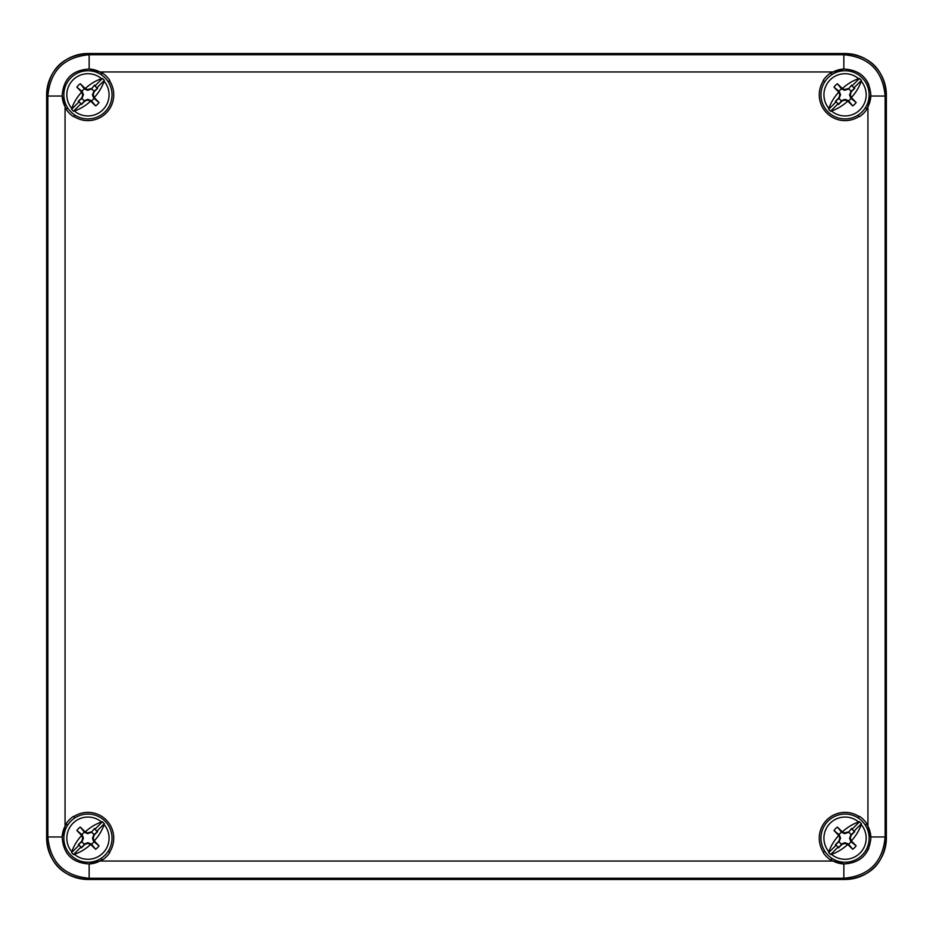 <?xml version="1.0" encoding="UTF-8"?>
<svg xmlns="http://www.w3.org/2000/svg" width="933" height="933" viewBox="0 0 933 933"><rect width="100%" height="100%" fill="white"/><g stroke="black" fill="none" stroke-linecap="round" stroke-linejoin="round"><path stroke-width="1.4" d="M833.974 830.51A13.47 13.47 0 0 1 837.391 827.093A37.157 1.948 -135 0 1 842.137 831.711A37.052 1.936 22.5 0 1 842.406 831.816A32.958 20.059 -45 0 1 858.652 822.008A21.121 21.121 0 0 0 830.125 823.233A21.121 21.121 0 0 0 828.889 851.771A32.958 20.059 135 0 1 838.685 835.525A37.04 1.936 -110.7 0 1 838.592 835.257L839.28 834.813L833.974 830.51A37.157 1.948 45 0 0 838.592 835.257M858.652 822.008L859.515 821.786L861.439 823.711L861.217 824.574A21.121 21.121 0 0 1 859.981 853.1A21.121 21.121 0 0 1 831.455 854.325L830.603 854.558L828.667 852.622L828.889 851.771M831.455 854.325A32.958 20.059 135 0 0 847.689 844.54A37.028 1.936 -160.7 0 0 847.969 844.633A37.157 1.948 45 0 0 852.715 849.252A13.47 13.47 0 0 0 856.132 845.834A37.157 1.948 -135 0 0 851.514 841.076L850.978 841.671A6.881 6.881 0 0 1 848.552 844.097L844.936 842.662L841.706 843.945L838.499 847.887L838.184 846.966L830.603 854.558M837.391 827.093L841.554 832.236A6.881 6.881 0 0 0 839.129 834.673M862.092 855.199A24.095 24.095 0 0 0 862.092 821.133A24.095 24.095 0 0 0 828.014 821.133A24.095 24.095 0 0 0 828.014 855.199A24.095 24.095 0 0 0 862.092 855.199A24.095 24.095 0 0 1 828.014 855.199A24.095 24.095 0 0 1 828.014 821.133A24.095 24.095 0 0 1 862.092 821.133A24.095 24.095 0 0 1 862.092 855.199M861.439 823.711L853.847 831.303L854.768 831.606L851.269 835.105L850.266 838.277L851.421 840.82A32.958 20.059 -45 0 0 861.217 824.574M847.689 844.54L844.948 843.374L841.986 844.388L838.499 847.887M853.847 831.303L851.607 828.457L848.552 832.236A6.881 6.881 0 0 1 850.978 834.673L849.543 838.289L850.826 841.519M842.406 831.816L844.657 832.924L848.109 831.956M838.184 846.966L835.338 844.727L838.837 841.239L839.84 838.067L838.685 835.525M850.978 841.671L856.132 845.834M852.715 849.252L848.552 844.097M854.768 831.606L850.978 834.673M848.552 832.236L851.607 828.457M835.338 844.727L839.129 841.671A6.881 6.881 0 0 0 841.554 844.097M841.554 832.236L844.633 833.659L848.389 832.411M842.137 831.711L841.694 832.388M850.266 838.277L849.543 838.289M847.969 844.633L848.4 843.945M844.948 843.374L844.936 842.662M839.129 841.671L840.563 838.056L839.28 834.813M839.84 838.067L840.563 838.056M844.657 832.924L844.633 833.659M76.868 87.166A13.47 13.47 0 0 1 80.285 83.748A37.157 1.948 -135 0 1 85.031 88.367A37.052 1.936 22.5 0 1 85.3 88.472A32.958 20.059 -45 0 1 101.545 78.675A21.121 21.121 0 0 0 73.019 79.9A21.121 21.121 0 0 0 71.783 108.426A32.958 20.059 135 0 1 81.579 92.18A37.04 1.936 -110.7 0 1 81.486 91.924L82.174 91.481L76.868 87.166A37.157 1.948 45 0 0 81.486 91.924M101.545 78.675L102.397 78.442L104.333 80.378L104.111 81.229A21.121 21.121 0 0 1 102.875 109.767A21.121 21.121 0 0 1 74.348 110.992L73.485 111.214L71.561 109.289L71.783 108.426M74.348 110.992A32.958 20.059 135 0 0 90.583 101.196A37.028 1.936 -160.7 0 0 90.863 101.289A37.157 1.948 45 0 0 95.609 105.907A13.47 13.47 0 0 0 99.026 102.49A37.157 1.948 -135 0 0 94.408 97.743L93.871 98.327A6.881 6.881 0 0 1 91.446 100.764L87.83 99.33L84.6 100.612L81.393 104.543L81.078 103.621L73.485 111.214M80.285 83.748L84.448 88.903A6.881 6.881 0 0 0 82.022 91.329M104.986 111.867A24.095 24.095 0 0 0 104.986 77.801A24.095 24.095 0 0 0 70.908 77.801A24.095 24.095 0 0 0 70.908 111.867A24.095 24.095 0 0 0 104.986 111.867A24.095 24.095 0 0 1 70.908 111.867A24.095 24.095 0 0 1 70.908 77.801A24.095 24.095 0 0 1 104.986 77.801A24.095 24.095 0 0 1 104.986 111.867M104.333 80.378L96.74 87.959L97.662 88.273L94.163 91.761L93.16 94.933L94.315 97.475A32.958 20.059 -45 0 0 104.111 81.229M90.583 101.196L87.842 100.029L84.88 101.044L81.393 104.543M96.74 87.959L94.501 85.113L91.446 88.903A6.881 6.881 0 0 1 93.871 91.329L92.437 94.944L93.72 98.187M85.3 88.472L87.55 89.58L91.002 88.612M81.078 103.621L78.232 101.394L81.731 97.895L82.734 94.723L81.579 92.18M93.871 98.327L99.026 102.49M95.609 105.907L91.446 100.764M97.662 88.273L93.871 91.329M91.446 88.903L94.501 85.113M78.232 101.394L82.022 98.327A6.881 6.881 0 0 0 84.448 100.764M84.448 88.903L87.527 90.314L91.282 89.067M85.031 88.367L84.588 89.043M93.16 94.933L92.437 94.944M90.863 101.289L91.294 100.601M87.842 100.029L87.83 99.33M82.022 98.327L83.457 94.711L82.174 91.481M82.734 94.723L83.457 94.711M87.55 89.58L87.527 90.314M76.868 830.51A13.47 13.47 0 0 1 80.285 827.093A37.157 1.948 -135 0 1 85.031 831.711A37.052 1.936 22.5 0 1 85.3 831.816A32.958 20.059 -45 0 1 101.545 822.008A21.121 21.121 0 0 0 73.019 823.233A21.121 21.121 0 0 0 71.783 851.771A32.958 20.059 135 0 1 81.579 835.525A37.04 1.936 -110.7 0 1 81.486 835.257L82.174 834.813L76.868 830.51A37.157 1.948 45 0 0 81.486 835.257M101.545 822.008L102.397 821.786L104.333 823.711L104.111 824.574A21.121 21.121 0 0 1 102.875 853.1A21.121 21.121 0 0 1 74.348 854.325L73.485 854.558L71.561 852.622L71.783 851.771M74.348 854.325A32.958 20.059 135 0 0 90.583 844.54A37.028 1.936 -160.7 0 0 90.863 844.633A37.157 1.948 45 0 0 95.609 849.252A13.47 13.47 0 0 0 99.026 845.834A37.157 1.948 -135 0 0 94.408 841.076L93.871 841.671A6.881 6.881 0 0 1 91.446 844.097L87.83 842.662L84.6 843.945L81.393 847.887L81.078 846.966L73.485 854.558M80.285 827.093L84.448 832.236A6.881 6.881 0 0 0 82.022 834.673M104.986 855.199A24.095 24.095 0 0 0 104.986 821.133A24.095 24.095 0 0 0 70.908 821.133A24.095 24.095 0 0 0 70.908 855.199A24.095 24.095 0 0 0 104.986 855.199A24.095 24.095 0 0 1 70.908 855.199A24.095 24.095 0 0 1 70.908 821.133A24.095 24.095 0 0 1 104.986 821.133A24.095 24.095 0 0 1 104.986 855.199M104.333 823.711L96.74 831.303L97.662 831.606L94.163 835.105L93.16 838.277L94.315 840.82A32.958 20.059 -45 0 0 104.111 824.574M90.583 844.54L87.842 843.374L84.88 844.388L81.393 847.887M96.74 831.303L94.501 828.457L91.446 832.236A6.881 6.881 0 0 1 93.871 834.673L92.437 838.289L93.72 841.519M85.3 831.816L87.55 832.924L91.002 831.956M81.078 846.966L78.232 844.727L81.731 841.239L82.734 838.067L81.579 835.525M93.871 841.671L99.026 845.834M95.609 849.252L91.446 844.097M97.662 831.606L93.871 834.673M91.446 832.236L94.501 828.457M78.232 844.727L82.022 841.671A6.881 6.881 0 0 0 84.448 844.097M84.448 832.236L87.527 833.659L91.282 832.411M85.031 831.711L84.588 832.388M93.16 838.277L92.437 838.289M90.863 844.633L91.294 843.945M87.842 843.374L87.83 842.662M82.022 841.671L83.457 838.056L82.174 834.813M82.734 838.067L83.457 838.056M87.55 832.924L87.527 833.659M833.974 87.166A13.47 13.47 0 0 1 837.391 83.748A37.157 1.948 -135 0 1 842.137 88.367A37.052 1.936 22.5 0 1 842.406 88.472A32.958 20.059 -45 0 1 858.652 78.675A21.121 21.121 0 0 0 830.125 79.9A21.121 21.121 0 0 0 828.889 108.426A32.958 20.059 135 0 1 838.685 92.18A37.04 1.936 -110.7 0 1 838.592 91.924L839.28 91.481L833.974 87.166A37.157 1.948 45 0 0 838.592 91.924M858.652 78.675L859.515 78.442L861.439 80.378L861.217 81.229A21.121 21.121 0 0 1 859.981 109.767A21.121 21.121 0 0 1 831.455 110.992L830.603 111.214L828.667 109.289L828.889 108.426M831.455 110.992A32.958 20.059 135 0 0 847.689 101.196A37.028 1.936 -160.7 0 0 847.969 101.289A37.157 1.948 45 0 0 852.715 105.907A13.47 13.47 0 0 0 856.132 102.49A37.157 1.948 -135 0 0 851.514 97.743L850.978 98.327A6.881 6.881 0 0 1 848.552 100.764L844.936 99.33L841.706 100.612L838.499 104.543L838.184 103.621L830.603 111.214M837.391 83.748L841.554 88.903A6.881 6.881 0 0 0 839.129 91.329M862.092 111.867A24.095 24.095 0 0 0 862.092 77.801A24.095 24.095 0 0 0 828.014 77.801A24.095 24.095 0 0 0 828.014 111.867A24.095 24.095 0 0 0 862.092 111.867A24.095 24.095 0 0 1 828.014 111.867A24.095 24.095 0 0 1 828.014 77.801A24.095 24.095 0 0 1 862.092 77.801A24.095 24.095 0 0 1 862.092 111.867M861.439 80.378L853.847 87.959L854.768 88.273L851.269 91.761L850.266 94.933L851.421 97.475A32.958 20.059 -45 0 0 861.217 81.229M847.689 101.196L844.948 100.029L841.986 101.044L838.499 104.543M853.847 87.959L851.607 85.113L848.552 88.903A6.881 6.881 0 0 1 850.978 91.329L849.543 94.944L850.826 98.187M842.406 88.472L844.657 89.58L848.109 88.612M838.184 103.621L835.338 101.394L838.837 97.895L839.84 94.723L838.685 92.18M850.978 98.327L856.132 102.49M852.715 105.907L848.552 100.764M854.768 88.273L850.978 91.329M848.552 88.903L851.607 85.113M835.338 101.394L839.129 98.327A6.881 6.881 0 0 0 841.554 100.764M841.554 88.903L844.633 90.314L848.389 89.067M842.137 88.367L841.694 89.043M850.266 94.933L849.543 94.944M847.969 101.289L848.4 100.601M844.948 100.029L844.936 99.33M839.129 98.327L840.563 94.711L839.28 91.481M839.84 94.723L840.563 94.711M844.657 89.58L844.633 90.314M845.053 879.469C870.419 877.3 884.181 863.538 886.35 838.172L886.35 94.828C884.181 69.462 870.419 55.7 845.053 53.531L87.947 53.531C62.581 55.7 48.819 69.462 46.65 94.828L46.65 838.172C48.819 863.538 62.581 877.3 87.947 879.469A41.297 41.297 0 0 1 46.65 838.172L46.65 94.828A41.297 41.297 0 0 1 87.947 53.531L845.053 53.531A41.297 41.297 0 0 1 886.35 94.828L886.35 838.172A41.297 41.297 0 0 1 845.053 879.469L87.947 879.469L845.053 879.469L843.852 878.268L843.852 863.958L833.122 861.054A25.809 25.809 0 0 1 830.825 859.701L830.568 859.946A26.159 26.159 0 0 1 823.268 852.645A26.159 26.159 0 0 0 830.568 859.946M109.732 80.355A26.159 26.159 0 0 0 102.432 73.054A26.159 26.159 0 0 1 109.732 80.355L109.476 80.6A25.809 25.809 0 0 1 73.719 116.357L73.462 116.613A26.159 26.159 0 0 1 66.161 109.313A26.159 26.159 0 0 0 73.462 116.613M859.538 116.613A26.159 26.159 0 0 0 866.839 109.313A26.159 26.159 0 0 1 859.538 116.613L859.281 116.357A25.809 25.809 0 0 1 823.524 80.6L823.268 80.355A26.159 26.159 0 0 1 830.568 73.054A26.159 26.159 0 0 0 823.268 80.355M73.462 816.387A26.159 26.159 0 0 0 66.161 823.687A26.159 26.159 0 0 1 73.462 816.387L73.719 816.643A25.809 25.809 0 0 1 109.476 852.4L109.732 852.645A26.159 26.159 0 0 1 102.432 859.946A26.159 26.159 0 0 0 109.732 852.645M866.839 823.687A26.159 26.159 0 0 0 859.538 816.387A26.159 26.159 0 0 1 866.839 823.687L866.582 823.944A25.809 25.809 0 0 1 867.935 826.241L870.862 838.172C869.264 854.453 860.261 863.048 843.852 863.958A25.809 25.809 0 0 1 838.755 863.2M870.839 837.099A25.809 25.809 0 0 0 869.988 831.501M869.953 831.35A25.809 25.809 0 0 0 867.935 826.241L867.935 106.759A25.809 25.809 0 0 1 866.582 109.056L866.839 109.313M830.568 73.054L830.825 73.299A25.809 25.809 0 0 1 833.122 71.946L843.852 69.042C860.273 69.963 869.276 78.559 870.862 94.828L867.935 106.759A25.809 25.809 0 0 0 869.953 101.65M868.845 84.821A25.809 25.809 0 0 0 859.491 73.439M843.922 69.042A25.809 25.809 0 0 0 838.382 69.893M838.242 69.94A25.809 25.809 0 0 0 833.122 71.946L99.878 71.946A25.809 25.809 0 0 1 102.175 73.299L102.432 73.054M66.161 109.313L66.418 109.056A25.809 25.809 0 0 1 65.065 106.759L62.161 96.029C63.211 79.072 72.203 70.08 89.148 69.042L99.878 71.946A25.809 25.809 0 0 0 94.758 69.94M62.919 831.874A25.809 25.809 0 0 0 62.161 836.971L65.065 826.241A25.809 25.809 0 0 1 66.418 823.944L66.161 823.687M102.432 859.946L102.175 859.701A25.809 25.809 0 0 1 99.878 861.054L89.148 863.958C72.191 862.908 63.199 853.917 62.161 836.971L47.851 836.971C50.184 862.162 63.945 875.935 89.148 878.268L843.852 878.268C869.055 875.935 882.816 862.162 885.149 836.971L885.149 96.029L870.839 96.029A25.809 25.809 0 0 1 870.081 101.126M823.268 852.645L823.524 852.4A25.809 25.809 0 0 1 859.281 816.643L859.538 816.387M108.24 851.164L109.476 852.4M73.719 816.643L74.955 817.879M67.654 825.18L66.418 823.944M63.047 101.65A25.809 25.809 0 0 0 65.065 106.759L65.065 826.241A25.809 25.809 0 0 0 63.047 831.35M66.884 853.089A25.809 25.809 0 0 0 72.832 859.095M89.078 863.958A25.809 25.809 0 0 0 94.618 863.107M94.758 863.06A25.809 25.809 0 0 0 99.878 861.054L833.122 861.054A25.809 25.809 0 0 0 838.242 863.06M102.175 859.701L100.939 858.453M830.825 73.299L832.061 74.547M865.346 107.82L866.582 109.056M859.281 116.357L858.045 115.121M824.76 81.836L823.524 80.6M832.061 858.453L830.825 859.701M859.503 859.561A25.809 25.809 0 0 0 868.833 848.214M866.582 823.944L865.346 825.18M858.045 817.879L859.281 816.643M823.524 852.4L824.76 851.164M100.939 74.547L102.175 73.299M94.245 69.8A25.809 25.809 0 0 0 89.148 69.042L89.148 54.732C63.945 57.065 50.184 70.838 47.851 96.029L47.851 836.971L46.65 838.172M73.031 73.765A25.809 25.809 0 0 0 67.024 79.713M62.161 95.959A25.809 25.809 0 0 0 63.012 101.499M66.418 109.056L67.654 107.82M74.955 115.121L73.719 116.357M109.476 80.6L108.24 81.836M843.852 69.042L843.852 54.732C869.055 57.065 882.816 70.838 885.149 96.029L886.35 94.828M859.515 821.786L851.922 829.379M836.26 845.041L828.667 852.622M102.397 78.442L94.816 86.034M79.153 101.697L71.561 109.289M102.397 821.786L94.816 829.379M79.153 845.041L71.561 852.622M859.515 78.442L851.922 86.034M836.26 101.697L828.667 109.289M870.839 836.971L885.149 836.971L886.35 838.172M62.161 96.029L47.851 96.029L46.65 94.828M89.148 863.958L89.148 878.268L87.947 879.469M845.053 53.531L843.852 54.732L89.148 54.732L87.947 53.531"/></g></svg>
